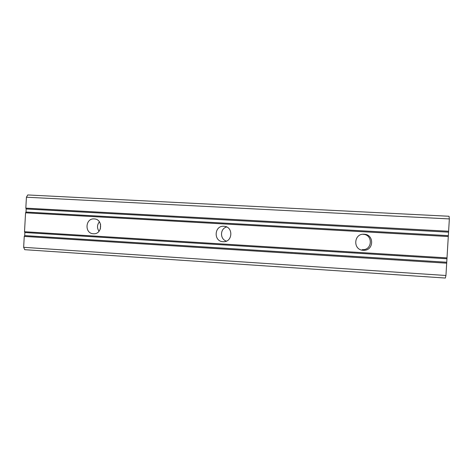 <?xml version="1.0" encoding="UTF-8"?>
<svg xmlns="http://www.w3.org/2000/svg" width="473" height="473" viewBox="0 0 473 473"><rect width="100%" height="100%" fill="white"/><g stroke="black" fill="none" stroke-linecap="round" stroke-linejoin="round"><path stroke-width="0.71" d="M363.193 250.282C352.657 250.022 353.644 233.254 364.145 234.236L364.275 234.241C374.45 234.561 373.889 250.702 363.719 250.3L363.193 250.282M223.025 241.697C213.293 241.466 214.216 225.355 223.918 226.271L223.983 226.277C233.538 226.514 232.846 242.324 223.309 241.709L223.025 241.697M226.425 241.106C219.756 239.261 219.951 228.577 226.679 226.975M93.376 233.757C84.354 233.556 85.223 218.041 94.21 218.904L94.257 218.91C103.161 219.1 102.446 234.431 93.559 233.763L93.376 233.757M99.034 231.285C96.9 228.033 97.018 224.876 99.401 221.807M100.377 228.967L100.56 224.22M25.56 212.82L24.513 231.723L24.868 232.539L24.702 235.601L24.253 236.411L23.65 247.314L24.72 249.685L445.341 278.047L445.944 275.493L448.611 231.244L449.35 218.922L449.054 216.267L27.747 194.953L26.423 197.217L25.82 208.132L26.175 208.971L26.003 212.04L25.56 212.82L448.292 236.535M363.158 234.318L363.282 234.33C372.99 234.632 372.458 250.04 362.75 249.655L362.247 249.643M26.003 212.04L448.191 235.625M26.175 208.971L448.404 232.16M25.82 208.132L448.611 231.244M26.423 197.217L449.35 218.922M23.65 247.314L445.944 275.493M24.253 236.411L446.689 263.183M24.702 235.601L446.595 262.231M24.868 232.539L446.802 258.772M24.513 231.723L447.003 257.891M93.559 233.763L93.879 233.768M223.309 241.709L224.35 241.662M363.719 250.3L362.75 249.655M364.275 234.241L363.282 234.33"/></g></svg>
